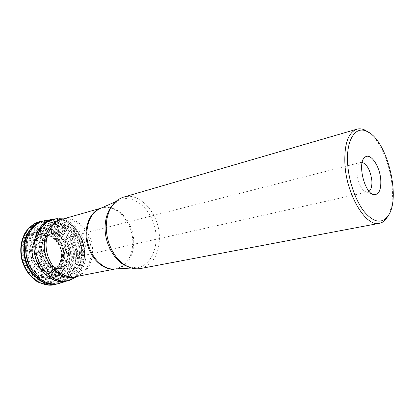 <?xml version="1.0" encoding="UTF-8"?>
<svg xmlns="http://www.w3.org/2000/svg" width="414" height="414" viewBox="0 0 414 414"><rect width="100%" height="100%" fill="white"/><g stroke="black" fill="none" stroke-linecap="round" stroke-linejoin="round"><path stroke-width="0.31" stroke-dasharray="2.07 1.55" d="M61.541 255.774C62.095 244.984 53.313 234.293 44.308 235.173C35.811 235.607 29.756 246.206 32.364 256.737C34.812 267.309 45.017 274.006 52.785 270.539C58.198 267.884 61.117 262.962 61.541 255.774M61.795 255.692C61.412 262.528 58.71 267.34 53.691 270.13L52.961 270.461C45.23 273.814 35.154 267.128 32.722 256.649C30.139 246.211 36.09 235.685 44.5 235.168L45.302 235.131C54.074 234.79 62.312 245.243 61.795 255.692M68.522 253.88C68.031 261.462 64.853 266.337 58.974 268.515L58.063 268.743C49.799 269.405 44.008 264.737 40.696 254.739C39.113 244.322 42.161 237.538 49.83 234.381L50.741 234.174C59.642 232.213 69.086 242.894 68.522 253.88M84.673 254.444C83.944 267.796 78.432 276.511 68.144 280.594C55.357 284.904 39.351 273.437 35.288 256.033C31.024 238.681 40.091 221.2 53.437 219.249C69.283 216.18 85.538 235.162 84.673 254.444M84.399 254.517C83.685 267.729 78.262 276.423 68.129 280.604L67.844 280.692C55.046 285.013 39.02 273.535 34.952 256.116C30.677 238.749 39.765 221.252 53.127 219.296L53.427 219.249C69.221 216.444 85.248 235.359 84.399 254.517M46.171 220.398C62.359 217.79 78.541 236.943 77.641 256.328C76.9 269.638 71.405 278.482 61.148 282.865M368.755 132.408C380.176 140.869 390.283 164.508 392.094 185.948C393.124 197.98 391.949 207.683 388.565 215.057M123.434 197.173C140.455 191.641 159.887 214.762 159.447 238.122C158.924 254.864 152.621 265.007 140.537 268.541M81.46 248.483C81.786 241.662 75.819 235.105 70.556 236.668C67.052 237.812 65.127 240.715 64.791 245.373C65.603 253.466 69.174 257.446 75.503 257.306C79.167 256.194 81.149 253.249 81.46 248.483M362.193 162.397L360.796 162.438L359.455 163.147C353.344 167.303 359.01 190.942 366.343 191.873L367.86 191.899L369.122 191.304M64.273 256.696L62.757 246.723C60.004 240.389 55.988 235.582 50.71 232.295C45.054 230.334 39.666 230.738 34.543 233.496C30.103 237.626 27.412 243.184 26.465 250.18L28.012 260.644C30.983 267.268 35.237 272.148 40.784 275.294C46.601 276.961 51.973 276.262 56.894 273.199C61.049 268.909 63.508 263.407 64.273 256.696M64.801 256.82L62.669 266.559C59.456 272.169 54.995 275.76 49.292 277.328C43.279 277.349 37.721 274.979 32.623 270.228C28.375 264.308 26.061 257.591 25.689 250.087L28.136 240.032L34.057 232.834L42.161 229.873C48.117 230.236 53.484 232.797 58.26 237.553C62.209 243.282 64.387 249.704 64.801 256.82M63.668 256.52L62.214 246.967C59.575 240.907 55.73 236.301 50.674 233.16C45.266 231.291 40.111 231.68 35.211 234.329C30.972 238.283 28.4 243.598 27.5 250.284L28.985 260.287C31.816 266.616 35.883 271.284 41.188 274.296C46.746 275.895 51.885 275.238 56.594 272.314C60.573 268.215 62.928 262.947 63.668 256.52M62.55 256.188L60.729 264.468C57.986 269.224 54.198 272.257 49.354 273.561C44.262 273.55 39.563 271.527 35.268 267.496C31.681 262.486 29.736 256.815 29.415 250.475L31.464 241.967C34.44 237.222 38.388 234.34 43.304 233.315C48.355 233.599 52.92 235.757 56.982 239.794C60.346 244.664 62.203 250.128 62.55 256.188M61.546 255.774L60.346 247.867C58.151 242.842 54.969 239.038 50.782 236.451C46.311 234.924 42.062 235.266 38.041 237.47C34.569 240.741 32.463 245.124 31.738 250.625L32.96 258.843C35.283 264.049 38.621 267.899 42.973 270.394C47.543 271.739 51.781 271.211 55.678 268.821C58.974 265.452 60.93 261.099 61.546 255.774M61.753 255.707C62.302 244.943 53.541 234.272 44.562 235.162C36.096 235.602 30.062 246.164 32.665 256.664C35.107 267.201 45.271 273.887 53.018 270.44C58.415 267.791 61.329 262.88 61.753 255.707M61.96 255.64C61.469 263.257 58.281 268.267 52.387 270.663C44.759 273.349 35.299 266.673 32.949 256.597C30.476 246.547 35.878 236.311 43.9 235.245C53.09 233.584 62.55 244.488 61.96 255.64M69.78 253.596C69.21 261.71 65.707 266.678 59.264 268.5C51.01 269.126 45.23 264.442 41.928 254.444C40.339 244.037 43.366 237.238 51.005 234.055C60.097 231.152 70.39 242.112 69.78 253.596M70.38 253.471C69.645 262.481 65.583 267.532 58.203 268.634C42.73 270.44 35.387 239.82 50.001 234.417C59.28 229.827 71.079 241.16 70.38 253.471M73.061 253.011C72.238 262.652 67.839 267.868 59.875 268.65C44.588 269.55 37.451 239.773 51.486 233.646C61.044 228.192 73.806 239.985 73.061 253.011M74.774 252.897L73.107 260.711C70.577 265.188 67.063 268.034 62.571 269.24C57.841 269.198 53.478 267.268 49.478 263.444C46.14 258.709 44.308 253.352 43.982 247.375L45.85 239.359C48.588 234.893 52.236 232.182 56.796 231.224C61.489 231.509 65.738 233.558 69.531 237.382C72.683 241.999 74.427 247.168 74.774 252.897M76.9 252.995L75.084 261.56C72.315 266.476 68.47 269.607 63.554 270.937C58.364 270.911 53.566 268.795 49.168 264.598C45.493 259.392 43.475 253.497 43.123 246.92L45.178 238.112C48.195 233.211 52.205 230.241 57.204 229.206C62.354 229.532 67.006 231.793 71.156 235.99C74.603 241.051 76.518 246.718 76.9 252.995M79.509 253.213L77.485 262.828C74.391 268.36 70.085 271.884 64.563 273.406C58.726 273.39 53.328 271.025 48.366 266.305C44.215 260.437 41.943 253.792 41.55 246.377L43.874 236.451C47.279 230.945 51.797 227.617 57.422 226.479C63.202 226.862 68.419 229.413 73.071 234.138C76.932 239.82 79.074 246.175 79.509 253.213M80.419 253.311L78.318 263.309C75.11 269.069 70.628 272.748 64.879 274.337L56.009 273.007L48.003 266.958C43.682 260.841 41.312 253.917 40.898 246.185L43.325 235.845L49.276 228.471L57.442 225.475C63.461 225.884 68.89 228.544 73.728 233.46C77.739 239.375 79.969 245.988 80.419 253.311M81.755 253.528L79.524 264.21L73.661 272.246L65.189 276.014L55.704 274.611L47.129 268.148C42.497 261.607 39.961 254.196 39.521 245.916L42.13 234.852L48.505 226.975L57.241 223.793L66.54 225.765L74.618 232.352C78.893 238.661 81.273 245.719 81.755 253.528M81.853 253.549L79.612 264.282L73.718 272.365L65.2 276.154L55.662 274.746L47.046 268.251C42.383 261.674 39.837 254.222 39.392 245.895L42.016 234.774L48.428 226.856L57.21 223.658L66.561 225.64L74.68 232.264C78.976 238.604 81.367 245.704 81.853 253.549M82.329 253.673L80.031 264.701L73.977 273.007L65.226 276.914L55.419 275.47L46.554 268.8C41.757 262.031 39.133 254.367 38.683 245.807L41.384 234.365L47.983 226.23L57.013 222.949L66.623 224.999L74.96 231.804C79.374 238.324 81.832 245.611 82.329 253.673M82.847 253.818L80.482 265.177L74.251 273.747L65.226 277.784L55.114 276.309L45.964 269.431C41.012 262.45 38.305 254.543 37.84 245.709L40.629 233.91L47.444 225.521L56.765 222.147L66.67 224.269L75.26 231.286C79.804 238.003 82.334 245.512 82.847 253.818M83.804 254.077L81.32 266.047L74.758 275.093L65.246 279.367L54.57 277.835L44.898 270.585L38.326 258.998L36.313 245.523L39.273 233.066L46.482 224.228L56.32 220.688L66.763 222.939L75.814 230.35C80.595 237.424 83.261 245.331 83.804 254.077M84.668 254.439L82.044 267.128L75.094 276.733L65.003 281.297L53.66 279.693L43.372 272.008L36.375 259.702L34.238 245.373L37.4 232.135L45.074 222.763L55.538 219.032L66.618 221.443L76.207 229.304C81.268 236.803 84.089 245.181 84.668 254.439M84.44 254.506C83.716 267.848 78.21 276.573 67.927 280.666C55.124 285.008 39.076 273.535 35.009 256.1C30.734 238.723 39.832 221.216 53.215 219.285C69.066 216.243 85.305 235.23 84.44 254.506M84.218 254.563C83.468 268.075 77.858 276.831 67.394 280.837C54.617 284.946 38.776 273.468 34.735 256.168C30.496 238.919 39.413 221.506 52.661 219.373C68.6 216.051 85.098 235.136 84.218 254.563M42.735 221.123C59.44 216.46 77.459 236.218 76.44 256.613C75.529 271.061 69.298 280.118 57.753 283.781M43.046 221.045L43.185 221.014C59.699 217.334 76.864 236.824 75.891 256.747C75.058 270.663 69.164 279.636 58.203 283.668L58.069 283.709M40.717 221.469C57.355 217.785 74.608 237.336 73.614 257.337C72.797 271.108 66.98 280.087 56.164 284.273M72.02 257.477L69.298 270.197L62.188 279.843L51.9 284.454L40.36 282.897L29.922 275.243L22.848 262.942L20.736 248.607L24.007 235.333L31.857 225.915L42.523 222.132L53.789 224.502L63.513 232.337C68.636 239.825 71.472 248.203 72.02 257.477M69.878 257.373L67.301 269.323L60.604 278.368L50.932 282.674L40.106 281.189L30.331 274.006L23.712 262.486L21.73 249.062L24.788 236.632L32.142 227.783L42.14 224.212L52.728 226.406L61.877 233.755C66.695 240.788 69.366 248.659 69.878 257.373M67.223 257.156L65.469 245.657C62.297 238.35 57.67 232.787 51.584 228.968L41.943 227.001L32.866 230.282L26.206 238.329L23.443 249.611L25.244 261.772L31.231 272.221L40.096 278.757L49.934 280.133L58.741 276.247C63.523 271.268 66.349 264.908 67.223 257.156M66.292 257.063L64.01 267.547L58.105 275.455L49.618 279.186L40.148 277.846L31.619 271.553C27.024 265.162 24.524 257.906 24.126 249.797L26.781 238.945L33.182 231.188L41.928 228.016C48.35 228.424 54.125 231.193 59.259 236.322C63.502 242.49 65.847 249.404 66.292 257.063M64.9 256.84L62.757 266.637C59.528 272.283 55.041 275.895 49.307 277.473C43.253 277.494 37.664 275.113 32.535 270.332C28.255 264.375 25.932 257.622 25.559 250.066L28.023 239.949L33.979 232.709L42.13 229.734C48.122 230.101 53.52 232.678 58.322 237.46C62.291 243.225 64.486 249.683 64.9 256.84M63.492 255.748L61.733 263.754C59.083 268.355 55.424 271.279 50.756 272.536C45.835 272.515 41.307 270.559 37.162 266.657C33.705 261.814 31.821 256.328 31.511 250.206L33.482 241.988C36.349 237.403 40.153 234.614 44.893 233.62C49.773 233.894 54.177 235.98 58.105 239.882C61.36 244.596 63.156 249.885 63.492 255.748M64.361 255.935L62.985 246.93C60.501 241.212 56.878 236.875 52.123 233.915C47.03 232.161 42.192 232.533 37.596 235.033C33.622 238.754 31.21 243.763 30.372 250.051L31.774 259.454C34.434 265.405 38.248 269.804 43.227 272.65C48.448 274.166 53.277 273.55 57.706 270.808C61.448 266.958 63.668 262 64.361 255.935M26.211 249.595C26.703 236.042 37.151 226.484 47.91 228.828C58.679 230.981 67.347 243.856 66.944 256.639C66.701 269.442 57.272 279.61 46.259 278.011C35.242 276.609 25.554 263.123 26.211 249.595M67.518 256.732L65.831 245.693C62.788 238.687 58.353 233.351 52.516 229.692L43.289 227.814L34.605 230.965L28.245 238.681L25.616 249.487L27.34 261.13C30.646 268.495 35.381 273.923 41.545 277.406L50.953 278.741L59.388 275.031C63.968 270.264 66.68 264.168 67.518 256.732M70.09 256.959C69.831 271.429 59.223 283.005 46.715 281.246C34.202 279.719 23.132 264.365 23.893 248.954C24.473 233.517 36.396 222.727 48.578 225.444C60.77 227.943 70.525 242.511 70.09 256.959M23.857 248.002C22.485 268.044 40.096 287.016 55.455 283.259C69.195 280.666 77.304 263.247 73.268 246.93C69.464 230.562 54.343 218.711 40.924 222.628C30.734 226.163 25.047 234.624 23.857 248.002M51.077 219.694C64.517 215.772 79.695 227.85 83.556 244.467C87.649 261.027 79.591 278.674 65.836 281.272L55.455 283.259C39.014 286.969 21.813 268.091 23.117 248.483C24.188 235.131 30.124 226.515 40.924 222.628L51.077 219.694M73.599 278.384C81.439 273.323 85.594 265.224 86.06 254.082C86.723 236.798 73.801 219.249 59.305 218.747M63 219.011L64.962 218.908C78.857 218.556 91.784 235.504 91.142 252.292C90.666 263.335 86.474 271.134 78.567 275.677L76.771 276.474M100.628 208.314L101.43 208.066C116.386 203.279 133.365 222.841 132.785 242.806C132.18 257.047 126.58 265.716 115.987 268.81L115.159 268.95M77.299 276.371L78.567 275.677L75.462 276.728C86.081 273.685 91.794 265.405 92.596 251.888C93.44 232.927 76.688 214.607 61.717 219.379L64.962 218.908L63.518 218.866M115.315 268.945L114.844 268.971C125.752 268.36 133.831 256.535 133.706 242.614C134.379 221.557 115.542 201.395 100.338 208.444L100.768 208.252M112.53 205.158L119.667 199.931C133.38 194.083 150.334 208.03 154.805 227.389C159.597 246.672 150.81 266.787 135.932 267.796L127.201 266.368M58.974 268.515L53.691 270.13M50.741 234.174L45.302 235.131M49.83 234.381L51.486 233.646C45.436 237.341 43.17 244.053 44.691 253.782C47.745 263.144 52.811 268.096 59.875 268.65L58.063 268.743M67.844 280.692L68.144 280.594M53.127 219.296L51.6 219.549M66.364 281.163L68.129 280.604M131.424 268.044L135.932 267.796L129.836 267.077C128.35 267.009 119.967 262.693 115.703 256.282M115.537 201.747L119.667 199.931C115.413 201.339 108.949 207.564 106.853 219.363M360.796 162.438L70.556 236.668M367.86 191.899L75.503 257.306M366.343 191.873L372.559 194.15M359.455 163.147L363.963 158.303"/><path stroke-width="0.62" d="M61.148 282.865L58.933 283.507C46.006 286.669 30.719 275.051 26.744 258.082C22.594 241.155 30.952 223.87 43.91 220.833L46.171 220.398M347.734 164.808C349.012 181.917 355.729 200.914 364.154 211.601C373.324 222.251 381.061 223.984 387.359 216.807C401.942 200.107 387.457 139.668 366.887 131.398C355.295 125.385 345.695 140.367 347.734 164.808M380.745 179.686C381.242 189.886 378.945 194.865 373.852 194.621C364.465 193.493 357.049 162.557 364.905 157.294C370.323 152.186 379.835 165.967 380.745 179.686M388.565 215.057L386.262 218.809C384.311 221.299 382.029 222.799 379.405 223.317C366.199 227.276 346.715 195.548 344.934 164.803C344.05 144.491 348.024 132.625 356.842 129.199C359.419 128.475 362.136 128.775 364.998 130.11L368.755 132.408M379.405 223.317L140.537 268.541C131.538 269.938 123.258 265.85 115.703 256.282C109.446 247.52 106.289 237.517 106.243 226.277L106.853 219.363C109.249 207.409 114.776 200.014 123.434 197.173L356.842 129.199M369.122 191.304C371.28 189.426 372.181 185.782 371.819 180.369C370.426 170.475 367.218 164.487 362.193 162.397M57.934 283.74L57.753 283.781C44.795 286.995 29.451 275.382 25.471 258.388C21.316 241.44 29.73 224.129 42.735 221.123L43.91 220.833M58.069 283.709C44.95 287.611 28.939 275.967 24.866 258.533C20.591 241.15 29.585 223.508 43.046 221.045M56.164 284.273L55.797 284.382C42.554 288.444 26.315 276.759 22.206 259.169C17.895 241.631 27.076 223.855 40.717 221.469L43.077 221.035M77.299 276.371L72.585 278.938L65.836 281.272C50.456 285.049 32.732 265.736 34.046 245.383C35.2 231.804 40.877 223.244 51.077 219.694L58.151 218.716C46.482 218.437 36.23 229.972 35.842 245.016C34.264 268.163 56.992 288.154 72.585 278.938L73.599 278.384M76.771 276.474C64.77 281.297 49.157 270.471 45.24 253.647C41.105 236.88 50.12 220.155 63 219.011M59.305 218.747L63.518 218.866M115.159 268.95C103.862 270.746 90.883 259.361 87.173 243.598C83.338 227.866 89.745 211.839 100.628 208.314M100.768 208.252L61.717 219.379C50.394 222.421 43.351 237.993 47.077 253.208C50.658 268.458 63.989 279.145 75.462 276.728L115.315 268.945M115.537 201.747L100.338 208.444C92.032 212.418 87.535 220.553 86.847 232.844C86.045 251.836 101.052 270.632 114.844 268.971L131.424 268.044M127.201 266.368C114.895 261.871 104.623 243.975 105.084 227.12C105.332 217.966 107.816 210.648 112.53 205.158M60.661 283.031L66.364 281.163M45.669 220.471L51.6 219.549M57.753 283.781L58.933 283.507M40.717 221.469L36.178 222.877C30.036 226.919 26.217 230.484 24.731 233.574C20.778 241.284 19.774 249.844 21.709 259.257C24.235 268.526 29.001 275.708 36.008 280.806C38.714 282.897 43.77 284.351 51.176 285.184L58.1 283.699M372.559 194.15L373.852 194.621M363.963 158.303L364.905 157.294M366.887 131.398L364.998 130.11M387.359 216.807L386.262 218.809"/></g></svg>
